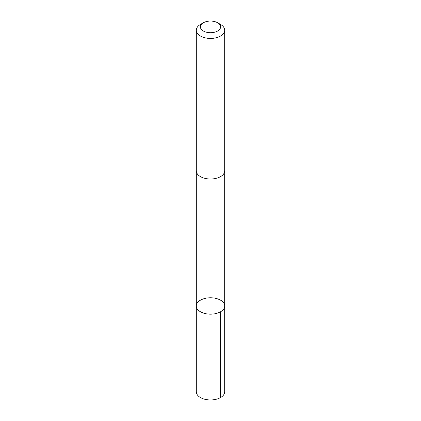 <?xml version="1.0" encoding="UTF-8"?>
<svg xmlns="http://www.w3.org/2000/svg" width="421" height="421" viewBox="0 0 421 421"><rect width="100%" height="100%" fill="white"/><g stroke="black" fill="none" stroke-linecap="round" stroke-linejoin="round"><path stroke-width="0.63" d="M209.716 297.784A14.198 8.199 180 0 1 224.698 305.967A14.198 8.199 180 0 1 210.5 314.166A14.198 8.199 180 0 1 196.302 305.967A14.198 8.199 180 0 1 209.716 297.784M196.297 391.762A14.203 8.199 0 0 0 211.284 399.95A14.203 8.199 0 0 0 224.703 391.762L224.698 305.967A14.198 8.199 180 0 1 210.5 314.166A14.198 8.199 180 0 1 196.302 305.967L196.297 391.762M203.359 22.76L200.459 24.434A14.203 8.199 0 0 0 196.297 30.228L196.297 170.826A14.203 8.199 0 0 0 211.284 179.009A14.203 8.199 0 0 0 224.703 170.826L224.703 30.228A14.203 8.199 0 0 0 220.541 24.434L217.641 22.76A10.104 5.831 0 0 0 203.359 22.76A10.104 5.831 0 0 0 201.28 29.265A10.104 5.831 0 0 0 211.058 32.706A10.104 5.831 0 0 0 219.936 28.965A10.104 5.831 0 0 0 217.641 22.76M196.297 30.228A14.203 8.199 0 0 0 211.284 38.416A14.203 8.199 0 0 0 224.703 30.228M220.541 311.766L220.541 397.561M196.302 171.037L196.302 305.967M224.698 171.037L224.698 305.967"/></g></svg>
